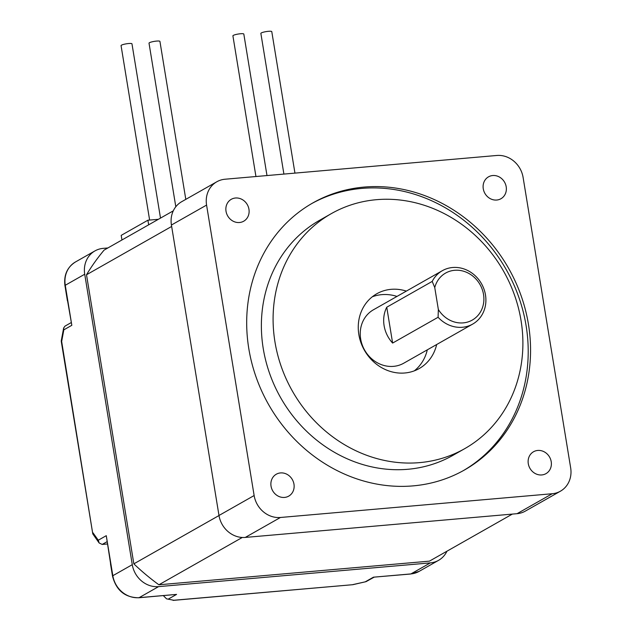 <?xml version="1.0" encoding="UTF-8"?>
<svg xmlns="http://www.w3.org/2000/svg" width="632" height="632" viewBox="0 0 632 632"><rect width="100%" height="100%" fill="white"/><g stroke="black" fill="none" stroke-linecap="round" stroke-linejoin="round"><path stroke-width="0.95" d="M438.087 317.272L438.347 309.498L434.761 287.592L432.209 281.414A30.707 27.595 -119.6 0 1 442.361 270.678A30.707 27.595 -119.6 0 1 481.521 283.768A30.707 27.595 -119.6 0 1 472.673 324.098A30.707 27.595 -119.6 0 1 438.087 317.272L392.622 343.065L386.752 307.207A30.707 27.595 60.4 0 0 392.622 343.065M432.209 281.414L386.752 307.207M248.953 209.263A12.593 11.313 -119.6 0 1 243.699 221.216A12.593 11.313 -119.6 0 1 227.646 215.844A12.593 11.313 -119.6 0 1 231.273 199.309A12.593 11.313 -119.6 0 1 248.953 209.263M496.744 200.036A12.593 11.313 -119.6 0 1 483.875 191.141A12.593 11.313 -119.6 0 1 488.52 176.834A12.593 11.313 -119.6 0 1 504.573 182.198A12.593 11.313 -119.6 0 1 500.947 198.732A12.593 11.313 -119.6 0 1 496.744 200.036M528.289 463.698A12.593 11.313 -119.6 0 1 533.542 451.746A12.593 11.313 -119.6 0 1 549.595 457.11A12.593 11.313 -119.6 0 1 545.969 473.644A12.593 11.313 -119.6 0 1 528.289 463.698M280.497 472.926A12.593 11.313 -119.6 0 1 293.367 481.821A12.593 11.313 -119.6 0 1 288.721 496.128A12.593 11.313 -119.6 0 1 272.668 490.756A12.593 11.313 -119.6 0 1 276.295 474.221A12.593 11.313 -119.6 0 1 280.497 472.926M280.426 517.482A24.569 22.081 -119.6 0 1 254.135 495.535L206.577 205.084A24.569 22.081 -119.6 0 1 216.823 181.763A24.569 22.081 -119.6 0 1 225.032 179.227L496.815 155.472A24.569 22.081 -119.6 0 1 523.099 177.426L570.664 467.877A24.569 22.081 -119.6 0 1 560.418 491.198A24.569 22.081 -119.6 0 1 552.21 493.734L280.426 517.482L245.271 537.429A24.569 22.081 -119.6 0 1 218.988 515.483L171.422 225.032A24.569 22.081 -119.6 0 1 181.668 201.711L216.823 181.763M560.418 491.198L525.271 511.146A24.569 22.081 -119.6 0 1 517.063 513.682L245.271 537.429M248.81 348.698A153.552 137.981 -119.6 0 1 312.84 202.935A153.552 137.981 -119.6 0 1 508.634 268.379A153.552 137.981 -119.6 0 1 464.402 470.026A153.552 137.981 -119.6 0 1 248.81 348.698M274.96 341.912A135.122 121.431 -119.6 0 1 331.31 213.64A135.122 121.431 -119.6 0 1 503.601 271.239A135.122 121.431 -119.6 0 1 464.678 448.681A135.122 121.431 -119.6 0 1 274.96 341.912M464.678 448.681L452.962 455.332A135.122 121.431 -119.6 0 1 263.244 348.564A135.122 121.431 -119.6 0 1 319.595 220.292L331.31 213.64M436.665 344.527A42.992 38.639 -119.6 0 1 419.214 368.551A42.992 38.639 -119.6 0 1 358.85 334.581A42.992 38.639 -119.6 0 1 376.775 293.769A42.992 38.639 -119.6 0 1 406.352 291.107M372.295 296.795A42.992 38.639 -119.6 0 1 396.983 296.424M427.295 349.844A42.992 38.639 -119.6 0 1 414.316 370.85M472.673 324.098L403.777 363.187A30.707 27.595 -119.6 0 1 369.191 356.361A30.707 27.595 -119.6 0 1 360.659 338.926A30.707 27.595 -119.6 0 1 373.465 309.767L442.361 270.678M434.761 287.592A27.026 24.285 -119.6 0 1 470.761 274.596A27.026 24.285 -119.6 0 1 477.523 315.921A27.026 24.285 -119.6 0 1 438.347 309.498M311.671 203.607A153.552 137.981 -119.6 0 1 506.287 269.714A153.552 137.981 -119.6 0 1 463.224 470.682M173.279 210.851L104.098 250.106A227.251 204.215 -119.6 0 0 86.505 274.762L171.659 226.446M512.347 514.092L429.428 561.145L158.901 584.782A227.251 204.215 -119.6 0 1 133.85 563.855L86.505 274.762M242.269 537.476L158.901 584.782M218.996 515.538L133.85 563.855M121.952 239.978L121.194 235.373L147.912 220.213L158.395 219.296M147.912 220.213L148.662 224.818M266.988 175.554L243.818 34.057A5.53 0.924 170.7 0 0 238.209 34.041A5.53 0.924 170.7 0 0 232.908 35.85L255.944 176.525M294.947 173.113L271.776 31.616A5.53 0.924 170.7 0 0 266.175 31.6A5.53 0.924 170.7 0 0 260.866 33.401L283.902 174.077M160.504 218.103L131.97 43.829A5.53 0.924 170.7 0 0 126.368 43.813A5.53 0.924 170.7 0 0 121.06 45.623L149.626 220.062M185.8 199.364L159.928 41.388A5.53 0.924 170.7 0 0 154.327 41.372A5.53 0.924 170.7 0 0 149.018 43.174L175.807 206.751M107.89 247.957L103.174 248.368A24.569 22.081 60.4 0 0 94.966 250.904A24.569 22.081 60.4 0 0 84.72 274.233L132.278 564.676A24.569 22.081 60.4 0 0 158.561 586.63L430.353 562.883A24.569 22.081 60.4 0 0 438.561 560.347A24.569 22.081 60.4 0 0 446.958 551.199M84.72 274.233L65.27 285.269L71.827 325.306L64.938 285.617C63.69 275.11 67.213 267.218 75.508 261.94A24.569 22.081 -119.6 0 0 65.27 285.269A4.298 0.719 170.7 0 0 64.938 285.617M106.887 541.782L102.202 544.436L99.121 542.959L92.786 533.89L61.66 341.462A4.298 2.228 -169.4 0 1 61.351 340.324A4.298 4.298 0 0 0 61.336 341.809A4.298 0.719 -9.3 0 1 61.66 341.462L63.832 329.841L63.65 328L65.001 326.12L71.013 322.707M99.121 542.959L98.284 540.21L92.999 532.823M98.284 540.21L106.271 535.675L112.504 576.068C116.17 590.351 124.931 597.588 138.803 597.769A4.298 1.746 85 0 0 139.111 597.667A24.569 22.081 -119.6 0 1 112.828 575.712A4.298 0.719 170.7 0 0 112.504 576.068M158.561 586.63L139.111 597.667L176.581 594.396L138.803 597.769M166.54 598.836L173.761 600.266L166.54 598.836L163.34 595.621M173.152 600.392L352.814 584.695L173.761 600.266M374.057 577.213L366.007 581.669L352.822 584.616M365.446 581.724L373.433 577.19L410.595 574.022L419.111 571.383A24.569 22.081 -119.6 0 1 410.903 573.919A4.298 1.746 85 0 1 410.595 574.022M102.202 544.436L107.25 543.994M254.135 495.535L218.988 515.483M206.577 205.084L171.422 225.032M552.21 493.734L517.063 513.682M63.832 329.841L71.827 325.306M106.271 535.675L112.828 575.712L132.278 564.676M168.594 598.931L176.581 594.396M373.433 577.19L410.903 573.919L430.353 562.883M112.457 575.784L110.505 563.894M67.434 300.872L65.491 288.982M63.65 328L61.351 340.324M61.336 341.809L92.786 533.89M352.814 584.695L366.007 581.669M94.966 250.904L75.508 261.94M438.561 560.347L419.111 571.383"/></g></svg>
